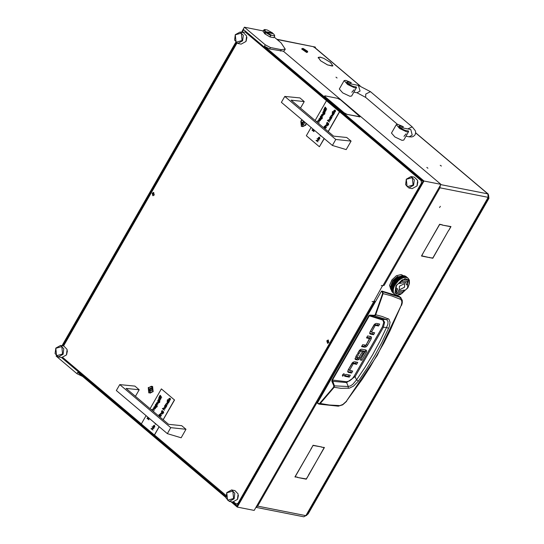 <?xml version="1.0" encoding="UTF-8"?>
<svg xmlns="http://www.w3.org/2000/svg" width="544" height="544" viewBox="0 0 544 544"><rect width="100%" height="100%" fill="white"/><g stroke="black" fill="none" stroke-linecap="round" stroke-linejoin="round"><path stroke-width="0.82" d="M439.532 207.536L440.375 206.332L439.532 207.536M323.524 58.276L320.416 57.242L318.424 57.501L320.423 60.52L318.206 57.378L320.26 57.113L323.524 58.276M441.368 166.09L440.246 165.322L441.368 166.09M337.096 77.982L335.974 77.207L337.096 77.982M427.944 168.198L426.822 167.43L427.944 168.198M374.571 301.097L374.068 301.118M255.979 507.314L257.666 506.151L256.836 505.818M323.734 58.371L330.494 62.39L332.901 65.79L330.344 62.37L323.734 58.371M332.493 65.858L327.529 64.94L320.43 60.622L327.474 64.845L332.343 66.13M360.162 85.864L315.153 47.824L313.704 47.09L315.241 47.396L315.234 47.056L277.086 39.522M374.129 301.009L374.932 301.396L257.666 506.151L305.871 515.664L303.817 516.8L255.959 507.355M415.684 132.933L487.825 193.895L488.186 197.322L439.987 187.802L440.293 185.484M442.279 225.06L450.99 226.542L448.922 230.153L450.718 226.726L442.279 225.06M311.154 448.888L313.065 445.244L321.654 446.937L313.099 445.482L311.039 448.786M297.677 477.251L294.916 476.938L311.032 449.099L295.188 476.762L297.677 477.251M442.245 224.815L439.64 224.536L423.64 252.171L439.606 224.298L442.245 224.815M308.489 475.368L324.176 447.671L321.688 447.182L324.448 447.494L308.373 475.266M448.65 230.336L432.84 258.237L430.195 257.713L432.806 257.999L448.65 230.336M423.524 252.382L421.729 255.809L430.046 257.686L421.457 255.993L423.524 252.382M297.711 477.489L306.265 478.944L308.366 475.572L306.299 479.189L297.711 477.489M384.044 285.484L383.126 285.301M440.796 184.613L487.825 193.895L488.498 194.997M488.437 196.751L488.75 197.316L488.186 197.322L305.871 515.664L306.517 515.515L488.75 197.316M439.09 187.585L439.987 187.802L439.3 187.224M276.76 39.25L315.234 47.056M305.939 478.883L306.299 479.189M429.685 257.38L430.046 257.686M432.48 257.931L432.84 258.237M323.816 447.365L324.176 447.671M441.762 224.72L442.129 225.026M297.194 477.156L297.554 477.462M321.178 446.842L321.538 447.148M450.357 226.42L450.718 226.726M318.362 403.498L318.92 404.117L320.124 403.662L334.308 387.097L334.329 385.628L332.418 380.188L369.362 315.744L374.313 315.806L386.641 319.6L388.042 321.538L387.838 324.306L386.546 327.502L383.35 327.277L355.089 376.638L346.596 382.602L348.323 386.505L333.805 385.798L333.615 387.226L319.695 403.349L318.689 403.662L317.492 402.832L318.294 403.804M388.647 328.277L386.546 327.502L379.998 341.183L372.81 354.484L364.983 367.397L356.524 379.93L358.428 381.045L366.976 368.431L374.864 355.436L382.085 342.047L389.28 326.692L390.068 322.272L388.933 319.192L382.16 316.479L375.707 314.786L383.126 293.658L391.782 295.943L400.792 299.438L401.622 300.642L401.9 302.355L401.234 305.422L389.98 330.895L383.71 343.305L369.927 367.37L362.42 379.012L346.263 401.411L342.849 404.444L338.463 406.137L337.627 405.906M317.492 402.832L381.337 291.353L382.208 292.019L382.629 291.693L400.799 297.595L399.16 296.358L400.262 297.452L400.207 299.078M399.16 296.358L381.8 291.054L381.337 291.353M347.691 371.572L350.588 372.144L351.342 370.818M349.513 370.41L348.52 369.396L352.124 363.106M352.356 362.807L355.579 363.426L356.334 362.107M344.937 375.632L348.214 376.285L348.976 374.959M342.407 375.129L343.454 373.884M366.887 337.273L368.716 337.688M361.896 345.991L363.65 346.338L365.867 345.29M366.132 344.957L370.546 336.525M369.641 333.248L372.545 333.819L373.3 332.5M371.47 332.085L370.471 331.078L374.082 324.782M374.313 324.482L377.536 325.108L378.291 323.782M354.987 358.761L356.334 359.026L357.381 359.904L355.633 359.564L355.008 358.911L356.986 354.566L358.401 354.844L356.878 357.503L355.837 356.619L356.85 357.612M355.837 356.619L357.007 354.572M356.334 359.026L358.584 357.986M358.856 357.639L361.814 352.512M359.434 350.37L360.461 351.24L358.999 353.797L357.938 352.913L359.353 350.479M359.638 350.241L363.773 351.057L364.813 351.941L360.679 351.118L359.53 350.254M360.706 359.366L365.684 349.969M381.8 291.054L382.629 291.693L383.126 293.658L382.609 293.502L375.197 314.609L374.469 315.336L369.723 315.098L368.757 315.67L331.942 379.95L331.867 381.201L333.805 385.798M355.579 363.426L356.619 364.31L357.728 362.379L354.586 361.76L353.063 362.168L348.153 370.002L347.704 371.681L348.371 372.382L347.752 371.858M356.619 364.31L353.484 363.684L352.437 362.807M352.247 362.943L353.267 363.807L349.561 370.28L348.52 369.396M349.561 370.28L352.736 371.096L351.628 373.021L350.588 372.144M351.628 373.021L348.371 372.382M349.262 377.162L344.59 376.244L345.692 374.313L350.363 375.231L349.262 377.162L348.214 376.285M344.148 373.735L342.57 374.768L342.523 376.047L344.338 375.122L344.148 373.735M363.65 346.338L364.691 347.222L361.549 346.596L362.651 344.672L366.003 345.175L369.716 338.694L366.54 337.885L367.642 335.954L370.906 336.6L371.572 337.294L370.702 336.559M368.642 337.62L369.682 338.504M370.083 338.096L371.124 338.973L371.572 337.294M371.124 338.973L367.452 345.386L366.411 344.508M364.691 347.222L366.214 346.814L367.452 345.386M377.536 325.108L378.576 325.985L379.685 324.061L376.543 323.435L375.02 323.843L370.104 331.684L369.662 333.363L370.321 334.057L369.709 333.54M378.576 325.985L375.435 325.366L374.394 324.482M374.204 324.618L375.224 325.482L371.518 331.962L370.471 331.078M370.45 331.255L371.491 332.132L374.694 332.772L373.585 334.703L372.545 333.819M373.585 334.703L370.321 334.057M356.878 357.503L358.727 357.87L361.801 352.505L363.208 352.784L360.087 358.231L359.047 357.347M357.381 359.904L358.904 359.516L360.087 358.231M358.999 353.797L357.585 353.518L360.305 349.547L361.699 349.18L365.969 350.023L366.724 350.798L366.316 352.315L361.774 360.25L360.726 359.373M361.774 360.25L360.359 359.972L364.868 352.104L363.841 351.084M401.234 305.422L377.23 355.395L346.263 401.411M346.603 401.37L342.666 404.852L338.252 406.157L318.92 404.117L317.492 403.206M339.211 405.586L329.331 404.981L319.695 403.349M368.757 315.67L382.86 320.083L383.744 322.422L382.405 326.842L354.164 376.149L352.145 378.814L349.649 380.854L346.637 381.772L346.596 382.602L331.867 381.201M388.13 318.662L386.641 319.6L382.847 319.314L369.893 315.534L369.723 315.098M375.197 314.609L375.707 314.786L375.136 315.554L374.313 315.806L374.143 315.37M333.615 387.226L341 388.341L349.432 388.171L353.539 386.07L358.428 381.045M354.164 376.149L355.089 376.638L356.524 379.93L352.655 384.472L350.418 385.927L348.323 386.505L348.208 388.368M382.405 326.842L383.35 327.277L384.628 322.32L382.847 319.314L382.187 319.688M303.192 48.457L306.836 51.537L307.557 51.238L303.192 48.457M307.557 51.238L307.707 52.006L306.898 52.108L301.92 48.688L302.654 48.43M301.92 48.688L301.716 49.042L306.7 52.462L307.707 52.006M397.99 124.42L396.27 124.644L399.663 128.52L406.851 131.913L408.571 131.689L408.551 131.063L405.028 130.37L400.799 128.37L398.8 126.092L403.335 126.657L397.99 124.42M396.27 124.644L391.449 133.056L394.849 136.932L402.03 140.325L403.757 140.107L408.571 131.689M403.968 136.34L406.123 133.79M402.635 127.894L403.335 126.657M345.855 80.369L344.134 80.587L347.528 84.463L354.715 87.856L356.436 87.638L356.415 87.013L352.893 86.312L348.663 84.32L346.664 82.035L351.206 82.606L345.855 80.369M344.134 80.587L339.313 88.998L342.713 92.881L349.901 96.268L351.621 96.05L356.436 87.638M351.832 92.283L353.974 89.726M350.499 83.837L351.206 82.606M402.669 275.298L401.139 274.577L396.406 275.706L391.823 279.997L389.599 285.396L390.823 289.32M403.022 275.645L401.186 274.618L396.46 275.747L391.877 280.044L389.654 285.437L391.224 289.612M391.571 284.335L392.618 281.479L397.453 277.025L397.535 276.434M390.667 286.545L391.394 287.001L390.66 286.545L392.598 280.711L397.596 276.413L397.508 277.018M399.847 276.488L398.045 276.808L392.618 281.649L391.537 284.512L391.524 286.341M407.83 287.858L409.299 283.982L408.564 279.82L405.008 278.582L396.039 285.525L394.91 292.958L400.493 294.406L407.83 287.858M409.408 283.37L409.333 280.187L408.109 278.263M404.124 277.542L406.273 277.46L408.143 278.29M403.94 277.596L401.336 278.61L398.555 280.602L395.005 285.029M391.578 287.953L391.435 286.763L392.911 282.887L400.248 276.332L402.485 275.774L401.554 275.896M400.867 276.114L396.175 279.065L393.917 281.615L392.659 284.016M402.172 275.76L402.825 275.679M403.369 275.903L402.648 275.788M403.492 275.645L404.008 275.699M404.552 275.971L403.872 275.733M404.682 275.822L405.022 275.971M405.933 276.427L406.456 276.869M406.116 276.576L405.402 276.264L406.198 276.685M394.59 284.634L394.087 285.151L394.284 284.383L394.822 283.873L394.672 284.668M394.951 284.94L394.448 285.457L394.645 284.689L395.182 284.179L395.032 284.974M394.23 284.335L393.727 284.845L393.924 284.077L394.461 283.567L394.305 284.362M393.115 282.894L392.639 283.927M393.863 284.022L393.366 284.539L393.564 283.771L394.101 283.261L393.944 284.056M393.502 283.723L392.999 284.233L393.196 283.465L393.734 282.955L393.584 283.75M395.284 280.01L394.76 280.602M394.57 280.826L394.298 281.173M394.223 281.819L395.175 280.629L394.216 281.921M394.121 281.404L393.659 282.044M393.496 282.288L393.264 282.649M392.448 284.859L393.101 283.56L392.482 284.934M392.516 284.179L391.952 285.471L392.598 284.118M393.604 283.621L394.414 282.363L393.618 283.716M391.496 286.987L391.864 285.722L391.551 287.042M392.312 285.777L392.877 284.485L392.353 285.852M392.34 285.104L391.877 286.389L392.421 285.042M393.462 283.866L392.816 285.165L393.55 283.812M391.537 287.878L391.802 286.634L391.598 287.919M391.313 287.463L391.34 288.463M391.49 287.966L391.279 288.429M392.238 286.695L392.707 285.41L392.285 286.763M392.224 286.028L391.857 287.293L392.299 285.96M393.176 285.464L393.822 284.172L393.203 285.546M393.237 284.791L392.68 286.083L393.319 284.73M393.89 282.71L394.781 281.479L393.897 282.812M394.053 282.057L393.244 283.315L394.148 282.01M394.631 294.175L395.311 294.576M395.413 294.685L396.324 294.97M396.467 295.018L397.467 295.086M394.06 293.672L393.516 292.964L394.074 293.665M394.148 293.753L394.577 294.127M400.493 294.406L399.058 294.875M397.705 295.086L398.725 294.943M391.802 289.571L391.864 288.415L391.87 289.592M391.626 288.959L391.666 290.061L391.666 288.905M391.449 289.476L391.592 290.51L391.483 289.422M392.258 288.483L392.53 287.246L392.319 288.531M392.17 287.837L392 289.041L392.224 287.776M391.333 289.952L391.578 290.918L391.36 289.911M392.965 287.307L393.428 286.022L393.013 287.375M392.952 286.64L392.584 287.905L393.02 286.572M392.027 290.367L391.986 289.265L392.095 290.38M391.809 289.782L391.952 290.816L391.843 289.728M391.694 290.258L391.938 291.224L391.721 290.217M392.36 289.347L392.53 288.143L392.428 289.381M392.231 288.714L392.163 289.877L392.272 288.66M392.088 291.89L391.646 291.088L392.122 291.883M391.639 290.7L391.986 291.584L391.66 290.659M392.945 288.211L393.312 286.946L392.999 288.266M392.89 287.552L392.625 288.796L392.952 287.49M392.312 291.122L392.17 290.088L392.38 291.128M392.054 290.564L392.299 291.53L392.081 290.523M392 291.006L392.346 291.89L392.02 290.965M392.523 290.183L392.591 289.027L392.591 290.204M392.353 289.571L392.387 290.673L392.387 289.517M393.788 293.461L392.768 292.597M392.006 291.394L392.448 292.196L392.02 291.366M392.986 289.095L393.251 287.858L393.047 289.143M392.89 288.449L392.727 289.653L392.945 288.388M391.639 288.735L391.802 287.531L391.7 288.769M391.503 288.102L391.442 289.265L391.551 288.048M391.265 288.653L391.306 289.755L391.306 288.599M392.217 287.599L392.591 286.334L392.272 287.654M392.17 286.94L391.898 288.184L392.231 286.878M393.04 286.389L393.598 285.097L393.081 286.464M393.067 285.716L392.598 287.001L393.142 285.654M393.074 292.502L392.727 291.618L393.122 292.495M392.734 292.006L393.176 292.808L392.741 291.978M392.795 292.352L393.332 293.06L392.802 292.332M393.04 291.734L392.897 290.7L393.101 291.74M392.782 291.176L393.026 292.142L392.802 291.135M393.06 292.835L393.489 293.209M393.251 290.795L393.312 289.632L393.332 290.822M393.074 290.183L393.115 291.285L393.115 290.129M393.536 293.114L393.094 292.312L393.57 293.107M393.156 292.658L393.7 293.366L393.162 292.638M393.421 293.141L393.856 293.515M393.387 292.448L393.142 291.482L393.448 292.448M393.088 291.924L393.434 292.808L393.108 291.883M393.258 291.006L393.4 292.04L393.298 290.938M392.666 291.836L392.421 290.87L392.72 291.836M392.36 291.312L392.707 292.196L392.38 291.271M392.367 291.7L392.816 292.502L392.38 291.672M392.754 290.979L392.714 289.877L392.816 290.992M392.537 290.394L392.68 291.428L392.564 290.34M392.7 292.529L393.128 292.903M392.435 292.046L392.972 292.754L392.442 292.026M393.088 289.959L393.251 288.755L393.149 289.993M392.952 289.326L392.89 290.489L392.999 289.272M401.921 277.352L403.084 276.978L401.873 277.42M402.213 277.025L401.037 277.508L402.268 277.08M401.336 277.141L400.146 277.726L401.397 277.182M403.662 277.236L404.756 277.08L403.614 277.284M403.934 276.998L402.798 277.263L403.968 277.059M398.371 278.324L399.554 277.549L398.324 278.419M398.664 277.841L397.501 278.705L398.752 277.855M397.786 278.181L396.644 279.126L397.875 278.188M400.445 277.311L399.255 277.998L400.513 277.352M405.416 277.399L406.273 277.46M405.552 277.236L404.505 277.27L405.572 277.297M396.576 278.752L395.998 279.283M401.397 277.814L402.574 277.331L401.343 277.889M401.696 277.447L400.506 278.032L401.758 277.488M400.806 277.617L399.616 278.304L400.058 277.814L400.894 277.535M403.158 277.569L404.294 277.304L403.111 277.624M403.444 277.284L402.281 277.658L403.492 277.345M397.861 279.011L399.024 278.147L397.82 279.106M398.147 278.487L397.004 279.432L398.235 278.494M397.283 278.882L396.175 279.902L397.372 278.882M399.915 277.855L398.732 278.63L399.996 277.882M404.022 277.542L405.062 277.413M396.433 279.324L395.372 280.405L396.528 279.31M400.867 278.338L402.057 277.753L400.819 278.412M401.166 277.923L399.976 278.61L401.241 277.964M400.275 278.161L399.092 278.936L400.357 278.188M402.75 277.95L403.743 277.63M402.941 277.637L401.758 278.12L402.995 277.692M397.372 279.738L398.507 278.793L397.331 279.84M397.644 279.188L396.535 280.208L397.739 279.188M396.794 279.63L395.733 280.711L396.896 279.616M399.391 278.453L398.222 279.317L399.473 278.467M395.971 280.112L394.958 281.255L396.073 280.085M402.934 276.624L404.036 276.468L402.886 276.672M403.206 276.386L402.077 276.651L403.24 276.447M402.356 276.366L401.2 276.74L402.404 276.427M404.6 276.767L405.593 276.842L404.559 276.801M404.831 276.624L403.777 276.658L404.845 276.685M399.418 277.114L400.608 276.529L399.371 277.188M399.364 276.787L398.738 277.148M398.514 277.29L398.174 277.508M401.492 276.413L400.309 276.896L401.547 276.468M407.599 277.909L408.068 278.222M406.137 277.182L407.007 277.481L406.11 277.202M406.32 277.127L405.382 276.944L406.32 277.175M407.646 277.909L406.851 277.488L407.544 277.787M402.438 276.957L403.566 276.692L402.383 277.012M402.716 276.672L401.56 277.046L402.764 276.733M401.853 276.719L400.67 277.202L401.907 276.774M404.144 276.964L405.192 276.923L404.097 277.005M404.396 276.774L403.301 276.93L404.423 276.842M398.888 277.692L400.085 277.005L398.84 277.78M399.194 277.243L398.011 278.018L399.269 277.27M397.95 277.664L397.338 278.12M400.969 276.835L399.779 277.42L401.037 276.876M405.749 277.25L406.688 277.433L405.715 277.27M405.96 277.148L404.96 277.073L405.967 277.202M406.586 277.522L407.334 277.773M397.12 278.29L396.794 278.562M399.928 279.507L400.935 278.841M400.112 279.065L398.949 279.929L400.2 279.079M399.235 279.405L398.092 280.35L399.323 279.412M396.46 281.323L397.521 280.242L396.433 281.432M396.698 280.724L395.685 281.867L396.794 280.697M395.903 281.241L394.951 282.431L395.998 281.207M398.364 279.8L397.263 280.82L398.46 279.8M395.141 281.785L394.257 283.016L395.236 281.744M398.555 280.602L399.534 279.8M398.732 280.106L397.623 281.126L398.827 280.106M396.046 282.173L397.059 281.03L396.032 282.275M396.263 281.547L395.311 282.737L396.365 281.513M395.502 282.091L394.618 283.322L395.597 282.05M397.882 280.548L396.821 281.629L397.977 280.534M394.781 282.662L393.965 283.927L394.876 282.622M397.276 281.874L398.188 280.949M395.672 283.043L396.624 281.853L395.665 283.145M395.862 282.397L394.978 283.628L395.964 282.356M395.141 282.975L394.325 284.233L395.236 282.928M397.419 281.336L396.406 282.479L397.521 281.309M400.343 278.916L401.533 278.229L400.289 279.004M400.642 278.467L399.459 279.242L400.717 278.494M399.752 278.759L398.582 279.623L399.833 278.773M401.336 278.61L402.356 278.113M396.902 280.514L398.004 279.494L396.868 280.616M397.154 279.936L396.093 281.017L397.256 279.922M396.331 280.418L395.325 281.561L396.433 280.391M398.874 279.099L397.732 280.044L398.963 279.106M395.542 280.935L394.59 282.125L395.638 280.901M406.395 276.808L405.933 276.44M404.688 275.958L405.559 276.257L404.661 275.978M404.573 275.917L403.934 275.72M406.076 276.638L406.62 276.998L406.062 276.644M403.872 276.155L404.872 276.23L403.804 276.182M404.104 276.012L403.056 276.046L404.124 276.073M403.308 275.856L402.213 276.012L403.335 275.917M405.416 276.57L406.286 276.862L405.389 276.59M405.6 276.515L404.661 276.332L405.6 276.563M401.336 275.958L401.003 276.066M403.668 276.162L402.574 276.318L403.696 276.23M402.846 276.08L401.71 276.345L402.88 276.141M405.022 276.638L405.96 276.821L404.988 276.658M405.232 276.536L404.233 276.461L405.239 276.59M400.778 276.148L400.16 276.4M399.935 276.502L399.588 276.672M401.996 276.06L400.833 276.434L402.036 276.121M406.49 277.182L407.286 277.59L406.47 277.195M406.647 277.175L405.776 276.876L406.647 277.209M404.301 276.026L405.239 276.209L404.267 276.046M403.383 275.828L402.696 275.747M405.763 276.57L406.558 276.978L405.742 276.583M405.919 276.563L405.049 276.264L405.919 276.597M406.66 277.046L406.98 277.304L406.66 277.046M395.128 284.77L395.821 283.689M394.55 284.784L393.897 286.076L394.638 284.73M393.965 285.403L393.4 286.695L394.046 285.342M394.883 285.206L394.257 286.382L394.414 285.607L394.91 285.09M394.325 285.709L393.768 287.001L394.407 285.648M393.788 286.328L393.326 287.613L393.87 286.266M394.155 286.634L393.686 287.919L394.237 286.566M393.672 287.252L393.305 288.517L393.747 287.184M395.338 283.934L396.229 282.703L395.345 284.036M395.502 283.281L394.692 284.539L395.597 283.234M396.12 283.274L396.936 282.261M394.189 284.478L393.536 285.777L394.271 284.424M393.618 288.164L393.346 289.401L393.686 288.089M394.325 286.307L394.135 286.749M393.734 287.844L393.611 288.272M393.38 289.333L393.326 289.741M393.271 290.727L393.285 291.101M397.406 295.106L397.759 295.093M398.698 294.964L399.078 294.875M395.794 279.487L395.488 279.793M400.642 276.196L401.139 276.019M399.418 286.232L399.296 289.925L404.552 287.246L404.675 283.553L399.418 286.232M399.269 289.898L404.498 287.198L404.654 283.526M407.857 279.684L402.227 279.854L396.345 285.62L396.059 293.746L401.744 293.624L407.626 287.851L407.884 279.704L402.172 279.806L396.29 285.58L396.039 293.726M397.113 292.448L402.948 291.985L404.464 290L398.215 291.196L397.474 288.578L396.182 289.102L397.14 292.475L402.893 291.706M402.927 291.89L404.369 290.02M398.188 291.176L397.412 288.599M406.511 284.825L407.735 284.328L406.803 280.983M401.071 281.765L399.507 283.472L405.756 282.275L406.497 284.893L407.789 284.369L406.83 281.003L400.989 281.54M399.554 283.41L405.729 282.254M302.036 119.796L300.846 121.115L301.41 126.48L305.742 125.256L306.347 123.44M153.143 391.714L152.578 386.349L148.24 387.573L148.804 392.938L153.143 391.714M417.887 181.914L417.166 185.565M67.374 350.846L66.654 354.504M238.374 495.353L237.653 499.004M246.881 37.414L246.16 41.065M328.916 342.543L328.195 340.02L326.835 340.782L327.549 343.298L328.916 342.543M154.265 194.956L153.544 192.44L152.177 193.195L152.898 195.711L154.265 194.956M233.9 502.098L236.089 503.948L237.939 503.424L421.464 182.974L421.219 180.696L245.004 31.79L242.998 32.592M236.939 43.173L63.492 346.025M62.9 357.592L141.352 423.892M159.215 426.775L154.503 435.003L225.903 495.332M238.075 504.342L236.089 503.948M237.939 503.424L238.53 503.547M422.056 183.097L421.464 182.974M246.507 32.082L245.004 31.79M421.219 180.696L422.729 180.989M263.248 30.913L244.426 27.2L265.275 44.819L270.45 47.532L269.647 48.933L283.342 51.211L284.464 50.538L285.267 49.137L281.044 42.867L274.156 37.046M269.647 48.933L264.472 46.226L265.275 44.819M230.928 501.731L237.272 507.09L424.007 181.036L264.472 46.226M424.007 181.036L440.932 184.375L283.342 51.211M382.582 285.634L373.742 301.682L372.123 301.519L373.422 301.621M440.932 184.375L382.901 285.695L381.283 285.532L382.82 285.838M237.272 507.09L254.191 510.435L373.667 301.825M82.756 376.523L76.935 373.687L77.738 372.286L225.964 497.536M244.426 27.2L241.509 32.293M235.776 42.303L61.996 345.732M56.27 355.735L56.08 356.062L76.935 373.687M61.526 357.544L225.848 496.4M232.533 502.044L237.15 505.947L423.082 181.295L243.739 29.743L242.202 32.429M236.286 42.765L62.696 345.868M270.45 47.532L281.214 49.654L285.267 49.137M408.83 187.972L412.162 188.632L416.942 185.987L417.642 180.492L414.419 177.174L411.087 176.514L414.31 179.84L413.61 185.327L408.83 187.972L405.606 184.654L406.307 179.16L411.087 176.514M413.093 185.055L412.311 177.636L406.314 179.33L407.089 186.755L413.093 185.055M274.543 35.142L274.693 36.122L274.183 35.782L274.543 35.142L273.442 33.714L266.315 32.307L271.517 35.258L270.728 35.496L265.853 32.606L265.452 33.306L264.615 32.606L265.016 31.899L263.833 29.9L264.738 29.532L265.479 31.6L265.016 31.899M274.57 36.251L273.884 37.522L274.693 36.122M264.738 29.532L267.403 30.056L272.612 33.007L272.592 33.544M263.833 29.9L263.031 31.3L264.84 33.844L269.926 36.897L270.728 35.496M274.183 35.782L271.517 35.258M265.853 32.606L266.315 32.307M273.761 37.652L269.926 36.897M272.612 33.007L265.479 31.6M265.73 32.824L264.615 32.606M300.506 108.127L304.266 101.558L299.968 97.927L284.798 96.39L335.791 139.475L351.057 141.1L346.759 137.462L333.615 136.102L291.122 100.191L304.266 101.558M335.791 139.475L332.377 145.432L281.384 102.347L284.798 96.39M332.377 145.432L346.181 149.62L351.057 141.1M135.456 396.318L139.216 389.756L134.919 386.118L119.748 384.581L170.741 427.666L186.007 429.291L181.71 425.66L168.565 424.293L126.072 388.389L139.216 389.756M170.741 427.666L167.328 433.629L116.334 390.544L119.748 384.581M167.328 433.629L181.132 437.811L186.007 429.291M327.842 343.312L327.4 343.087L328.474 340.122M327.706 343.318L327.141 340.836L328.352 340.068M150.144 393.101L153.136 391.551L151.497 386.233M150.613 388.171L149.668 388.77L149.525 390.055L150.491 391.272L151.436 390.674L151.783 389.32L151.708 388.695L150.613 388.171M150.613 388.77L150.287 390.606M148.505 387.784L150.015 393.081L152.878 391.496L151.375 386.206L148.505 387.784M151.239 388.647L150.205 388.668M302.743 126.643L305.735 125.093L306.286 123.393M303.212 121.713L302.267 122.312L302.131 123.597L303.09 124.814L304.035 124.216L304.382 122.869L304.307 122.244L303.212 121.713M303.219 122.312L302.886 124.154M302.335 120.054L301.111 121.326L302.614 126.623L305.483 125.045L306.048 123.182M303.178 124.263L303.518 124.331M303.844 122.196L302.804 122.216M58.317 356.912L61.649 357.571L66.429 354.926L67.136 349.432L63.913 346.113L60.581 345.454L63.804 348.772L63.097 354.266L58.317 356.912L55.094 353.593L55.801 348.099L60.581 345.454M62.58 353.994L61.805 346.576L55.801 348.269L56.583 355.688L62.58 353.994M334.791 110.038L335.22 110.235L334.485 111.942M335.349 110.548L335.24 111.69L334.37 112.173L333.71 111.425L333.866 110.514L335.118 110.214L334.438 111.935L335.451 110.568L335.342 111.71L334.424 112.18M331.602 115.478L331.228 116.661L331.922 117.626L330.834 116.382M331.65 115.206L332.697 116.273L331.554 115.457L331.221 115.75M330.194 116.98L331.629 118.13L331.174 118.136L331.01 119.082L329.78 119.428L329.63 117.905L330.194 116.98L331.405 118.327M331.289 118.232L331.112 119.102L330.147 119.598M326.033 125.195L325.659 126.385L326.352 127.35L325.264 126.106M326.08 124.93L327.128 125.997L325.985 125.181L325.652 125.474M326.046 127.881L324.612 126.738L325.815 128.085M324.231 126.276L324.122 126.725M324.714 128.581L324.442 127.228L325.264 129.044M316.628 140.61L318.063 141.821L316.01 140.481L318.403 140.026L317.193 138.611L319.015 140.155L316.526 140.59L318.063 141.821M325.135 107.073L325.244 107.766L325.808 107.685L325.591 108.066L326.76 109.052L325.156 108.399L324.945 107.311L325.407 107.236L325.455 107.882M325.645 107.549L326.631 109.276M324.523 108.14L324.632 108.841L325.033 108.616L324.979 109.133L326.148 110.119L324.544 109.466L324.333 108.378L324.795 108.304L324.843 108.95M325.033 108.616L326.019 110.344M325.747 111.024L324.312 109.874L325.516 111.221M323.932 109.419L323.823 109.861M323.714 110.915L324.197 110.323L324.265 111.255L325.149 112.064L323.891 110.996M323.333 111.574L324.87 112.9L324.768 114.063L323.823 114.628L324.489 113.927L324.285 112.703L324.136 113.642L322.939 113.988L322.782 112.486L323.333 111.574L324.768 112.88L324.666 114.043L323.721 114.607M324.401 112.805L324.238 113.662L323.299 114.152M320.763 116.076L322.293 117.402L322.191 118.565L321.246 119.129L321.912 118.429L321.708 117.205L321.558 118.136L320.362 118.49L320.205 116.987L320.763 116.076L322.191 117.382L322.089 118.544L321.144 119.109M321.83 117.307L321.66 118.157L320.722 118.653M317.914 121.047L318.396 120.455L318.464 121.387L319.348 122.196L318.084 121.128M316.73 121.836L317.254 121.122L317.132 121.815L318.6 123.413M324.149 138.482L319.396 146.778L306.367 135.762L311.114 127.466M315.119 120.469L326.441 100.701L339.476 111.717L328.154 131.485M314.5 130.329L313.188 130.669L313.942 131.634L312.018 130.07L312.834 130.37M313.052 129.105L313.133 130.383M319.444 118.374L320.878 119.517L320.423 119.524L320.253 120.469L319.029 120.822L318.879 119.299L319.444 118.374L320.654 119.721M320.532 119.619L320.355 120.489L319.396 120.986M322.436 114.226L322.864 114.424L322.13 116.13M322.993 114.736L322.884 115.879L322.014 116.362L321.354 115.62L321.511 114.709L322.762 114.403L322.082 116.124L323.095 114.757L322.986 115.899L322.068 116.375M319.328 137.061L319.865 138.74L318.906 139.237M320.355 135.272L320.77 135.789M321.218 136.007L320.722 136.054M327.134 122.332L328.664 123.658L328.562 124.821L327.617 125.378L328.284 124.685L328.086 123.461L327.93 124.392L326.733 124.746L326.577 123.243L327.134 122.332L328.562 123.638L328.46 124.8L327.515 125.358M328.202 123.563L328.032 124.413L327.094 124.909M329.086 119.884L328.705 121.067L329.399 122.033L327.427 120.428L328.324 120.795M329.127 119.612L330.174 120.68L329.127 119.898L328.698 120.156M332.18 112.118L334.152 113.723L333.696 113.73L333.533 114.675L332.302 115.022L332.153 113.506L332.853 113.016L332.18 112.118L333.928 113.92M333.812 113.825L333.635 114.696L332.67 115.192M334.553 113.03L332.574 111.432L334.322 113.234M324.265 138.577L319.396 146.778M339.476 111.717L326.441 100.701M339.633 111.744L328.27 131.58M314.459 130.295L313.086 130.648L314.072 131.41M312.943 129.01L313.038 130.41L314.235 130.104M312.14 129.853L312.834 130.438L312.725 128.833M317.152 121.101L317.03 121.795L318.77 123.202M318.294 120.435L318.362 121.366L319.348 122.196M319.042 119.435L319.389 120.714L320.096 120.326L319.988 119.156L319.042 119.435L319.437 120.72M319.79 119.048L319.144 119.456M320.375 117.103L320.729 118.395L321.402 117.987L321.293 116.851L320.375 117.103L320.783 118.402M321.089 116.736L320.477 117.123M321.688 115.845L322.47 114.485L321.681 114.832L321.688 115.845M322.388 114.458L321.783 114.852L321.735 115.763M322.952 112.608L323.306 113.9L323.979 113.492L323.87 112.35L322.952 112.608L323.36 113.907M323.666 112.241L323.054 112.628M324.095 110.303L324.163 111.234L325.149 112.064M323.945 109.426L323.768 109.868L324.047 109.446M324.312 109.874L325.645 111.003M317.091 138.591L318.988 140.202M318.886 140.182L316.526 140.59M318.206 138.421L318.376 137.557L319.607 137.21L319.756 138.72L318.859 139.23L318.206 138.421M318.539 137.693L318.913 138.972L319.593 138.584L319.478 137.435L318.539 137.693L318.961 138.978M319.287 137.326L318.648 137.714M321.164 135.959L320.368 135.898L320.028 135M320.239 135.177L320.579 135.687M320.477 135.667L320.946 135.776M324.34 127.208L325.108 128.914M324.244 126.283L324.068 126.725L324.346 126.303M324.612 126.738L325.944 127.86M325.55 125.453L325.557 126.364L326.482 127.126M325.04 125.984L326.033 124.916L327.25 125.773M326.754 123.359L327.107 124.651L327.774 124.243L327.665 123.107L326.754 123.359L327.155 124.658M327.468 122.992L326.856 123.379M328.596 120.136L328.603 121.047L329.521 121.808M327.549 120.21L328.338 120.877L328.454 119.959L329.072 119.598L330.296 120.455M329.793 118.041L330.14 119.326L330.847 118.932L330.738 117.769L329.793 118.041L330.194 119.333M330.541 117.654L329.902 118.062M331.119 115.729L331.126 116.64L332.044 117.402M330.609 116.26L331.595 115.199L332.819 116.049M332.316 113.635L332.663 114.92L333.37 114.532L333.261 113.363L332.316 113.635L332.717 114.927M333.064 113.247L332.425 113.655M332.574 111.432L334.451 113.009M334.043 111.656L334.825 110.296L334.036 110.643L334.043 111.656M334.744 110.262L334.138 110.663L334.091 111.574M169.742 398.228L170.17 398.426L169.436 400.132M170.299 398.745L170.19 399.881L169.32 400.37L168.66 399.622L168.817 398.711L170.061 398.405L169.388 400.126L170.401 398.766L170.292 399.901L169.374 400.377M166.552 403.668L166.178 404.858L166.872 405.817L165.784 404.573M166.6 403.403L167.647 404.464L166.505 403.655L166.172 403.947M165.145 405.178L166.58 406.32L166.124 406.327L165.954 407.272L164.73 407.626L164.58 406.103L165.145 405.178L166.355 406.524M166.24 406.422L166.063 407.293L165.097 407.789M160.983 413.392L160.609 414.576L161.303 415.541L160.215 414.297M161.031 413.127L162.078 414.188L161.031 413.406L160.602 413.671M160.997 416.078L159.562 414.929L160.766 416.276M159.181 414.474L159.072 414.916M159.664 416.772L159.392 415.419L160.208 417.234M151.579 428.801L153.014 430.018L150.96 428.672L153.354 428.216L152.041 426.788L153.966 428.346L151.477 428.781L153.014 430.018M160.086 395.264L160.194 395.964L160.596 395.74L160.541 396.256L161.711 397.249L160.106 396.59L159.895 395.502L160.358 395.427L160.405 396.073M160.596 395.74L161.582 397.467M159.474 396.338L159.582 397.032L160.147 396.95L159.929 397.324L161.099 398.317L159.494 397.664L159.283 396.576L159.746 396.501L159.793 397.14M159.977 396.814L160.97 398.534M160.698 399.214L159.256 398.072L160.466 399.418M158.882 397.61L158.773 398.058M158.664 399.106L159.147 398.521L159.215 399.452L160.099 400.255L158.841 399.187M158.284 399.772L159.82 401.098L159.718 402.261L158.773 402.818L159.44 402.125L159.236 400.901L159.086 401.832L157.882 402.186L157.733 400.676L158.284 399.772L159.718 401.078L159.616 402.24L158.671 402.798M159.351 401.003L159.188 401.853L158.25 402.349M155.706 404.267L157.243 405.593L157.141 406.762L156.196 407.32L156.862 406.62L156.658 405.402L156.509 406.334L155.305 406.688L155.156 405.178L155.706 404.267L157.141 405.572L157.039 406.742L156.094 407.3M156.774 405.498L156.611 406.354L155.672 406.844M152.864 409.238L153.347 408.653L153.415 409.584L154.299 410.387L153.034 409.319M151.681 410.026L152.204 409.319L152.082 410.013L153.551 411.604M159.1 426.673L154.346 434.969L141.311 423.96L146.064 415.664M150.069 408.666L161.391 388.899L174.427 399.908L163.105 419.682M149.45 418.526L148.138 418.86L148.893 419.825L146.968 418.261L147.784 418.56M147.995 417.296L148.084 418.581M154.394 406.565L155.829 407.714L155.373 407.721L155.203 408.666L153.972 409.013L153.83 407.49L154.394 406.565L155.604 407.912M155.482 407.816L155.305 408.687L154.346 409.183M157.386 402.417L157.814 402.614L157.08 404.328M157.944 402.934L157.835 404.07L156.964 404.559L156.305 403.811L156.461 402.9L157.706 402.594L157.032 404.321L158.046 402.954L157.937 404.09L157.019 404.566M154.278 425.258L154.809 426.931L153.857 427.428M155.305 423.47L155.72 423.98M156.169 424.198L155.672 424.252M162.085 410.523L163.615 411.849L163.513 413.018L162.568 413.576L163.234 412.876L163.037 411.658L162.88 412.59L161.684 412.944L161.527 411.434L162.085 410.523L163.513 411.828L163.411 412.998L162.466 413.556M163.152 411.754L162.982 412.61L162.044 413.1M164.036 408.075L163.656 409.258L164.349 410.224L162.37 408.626L163.275 408.993M164.077 407.81L165.124 408.87L164.077 408.088L163.649 408.354M167.13 400.316L169.102 401.921L168.647 401.921L168.477 402.873L167.253 403.22L167.103 401.696L167.804 401.207L167.13 400.316L168.878 402.118M168.762 402.016L168.586 402.893L167.62 403.39M169.504 401.227L167.525 399.622L169.272 401.424M174.427 399.908L161.391 388.899M174.583 399.942L163.22 419.778M149.41 418.486L148.036 418.839L149.015 419.608M147.893 417.207L147.988 418.608L149.185 418.295M147.091 418.044L147.784 418.628L147.676 417.024M152.102 409.299L151.98 409.992L153.721 411.393M153.245 408.632L153.313 409.564L154.299 410.387M153.993 407.626L154.34 408.911L155.047 408.517L154.938 407.354L153.993 407.626L154.387 408.918M154.741 407.238L154.095 407.646M155.326 405.3L155.679 406.592L156.346 406.184L156.244 405.049L155.326 405.3L155.734 406.599M156.04 404.933L155.428 405.321M156.638 404.042L157.42 402.676L156.631 403.029L156.638 404.042M157.338 402.648L156.733 403.05L156.686 403.961M157.903 400.799L158.256 402.091L158.923 401.683L158.821 400.547L157.903 400.799L158.311 402.098M158.617 400.432L158.005 400.819M159.045 398.5L159.113 399.432L160.099 400.255M158.896 397.623L158.719 398.058L158.998 397.644M159.256 398.072L160.596 399.194M152.041 426.788L153.938 428.4M153.836 428.38L151.477 428.781M153.156 426.618L153.326 425.748L154.557 425.408L154.707 426.918L153.809 427.421L153.156 426.618M153.49 425.884L153.864 427.162L154.544 426.775L154.428 425.626L153.49 425.884L153.911 427.169M154.238 425.517L153.592 425.904M156.114 424.15L155.319 424.089L154.979 423.198M155.19 423.375L155.53 423.878M155.428 423.858L155.897 423.966M159.29 415.398L160.058 417.105M159.195 414.48L159.018 414.916L159.297 414.501M159.562 414.929L160.895 416.058M160.5 413.651L160.507 414.555L161.425 415.324M159.99 414.174L160.983 413.114L162.2 413.97M161.697 411.556L162.058 412.848L162.724 412.44L162.615 411.305L161.697 411.556L162.105 412.855M162.411 411.189L161.806 411.577M163.547 408.333L163.554 409.238L164.472 410.006M162.5 408.401L163.288 409.068L163.404 408.156L164.023 407.796L165.247 408.653M164.744 406.239L165.09 407.517L165.798 407.13L165.689 405.96L164.744 406.239L165.145 407.524M165.492 405.851L164.846 406.259M166.07 403.927L166.076 404.838L166.994 405.6M165.56 404.45L166.546 403.39L167.77 404.246M167.266 401.832L167.613 403.111L168.32 402.723L168.212 401.554L167.266 401.832L167.668 403.124M168.014 401.445L167.368 401.853M167.525 399.622L169.402 401.207M168.994 399.847L169.776 398.487L168.987 398.84L168.994 399.847M169.694 398.46L169.089 398.861L169.041 399.765M229.323 501.412L232.655 502.071L237.436 499.426L238.136 493.932L234.913 490.613L231.581 489.954L234.804 493.272L234.104 498.766L229.323 501.412L226.1 498.093L226.8 492.599L231.581 489.954M233.587 498.494L232.805 491.076L226.807 492.769L227.582 500.188L233.587 498.494M237.823 43.472L241.155 44.132L245.936 41.487L246.643 35.992L243.42 32.674L240.088 32.014L243.311 35.333L242.604 40.827L237.823 43.472L234.6 40.154L235.307 34.66L240.088 32.014M242.087 40.555L241.312 33.136L235.307 34.83L236.089 42.248L242.087 40.555M153.19 195.724L152.748 195.5L153.823 192.535M153.054 195.731L152.49 193.256L153.7 192.481M347.154 114.383L360.067 116.736L340.66 99.94L337.559 98.314L325.251 95.88L324.646 95.962L325.278 96.9L344.046 112.758L347.154 114.383L359.455 116.817M325.278 96.9L344.046 112.758M360.006 116.797L359.38 116.953M347.072 114.526L343.964 112.9M325.196 97.043L324.625 96.043M488.505 194.888L488.906 198.349L308.196 513.89L306.809 515.012M314.738 47.634L359.87 85.768M439.987 187.802L384.166 285.274M315.044 47.75L315.241 47.396M382.208 292.019L382.609 293.502M342.761 376.156L342.373 375.829M365.174 345.93L366.214 346.814M357.864 358.632L358.904 359.516M355.633 359.564L355.048 359.067M365.752 349.976L366.724 350.798M365.276 351.438L366.316 352.315M346.637 381.772L331.942 379.95M399.201 127.031L399.813 125.963M347.065 82.98L347.677 81.906M410.768 129.506L412.189 135.13L409.115 136.83L405.987 136.211M407.701 128.894L412.182 126.881L370.471 91.637L358.435 85.408L348.439 83.429L350.452 85.381M397.548 124.352L365.629 97.376L365.745 94.051L370.471 91.637M365.629 97.376L356.98 92.772L360.053 91.072L358.435 85.408M410.57 129.458L400.574 127.486L402.587 129.438M281.214 49.654L280.412 51.061M151.116 388.396L150.566 388.287M150.45 389.368L149.682 389.218M150.797 391.068L150.28 390.966M150.375 390.109L149.6 389.96M303.715 121.938L303.164 121.829M303.056 122.91L302.287 122.76M303.396 124.617L302.879 124.515M302.974 123.658L302.206 123.502M307.523 513.76L308.196 513.89M488.906 198.349L488.24 198.213M415.691 132.784L488.213 194.065M318.165 57.943L318.424 57.501M315.445 47.369L315.173 47.845M401.594 305.347L402.302 302.824L402.302 300.438L400.799 297.595M349.534 370.457L348.493 369.573M368.696 337.64L369.743 338.524M356.878 357.646L355.837 356.769M409.115 136.83L411.767 136.952L413.352 136.442L415.126 134.749L415.691 132.362L415.324 130.737L412.182 126.881M400.574 127.486L399.622 127.452M347.487 83.402L348.439 83.429M356.98 92.772L353.852 92.154M409.299 283.982L409.401 283.397M391.598 284.172L391.537 284.512M150.763 390.701L149.994 390.551M150.878 388.817L150.11 388.668M151.871 388.824L151.395 388.736M303.362 124.243L302.593 124.093M303.477 122.359L302.709 122.21M304.477 122.373L303.994 122.278"/></g></svg>
